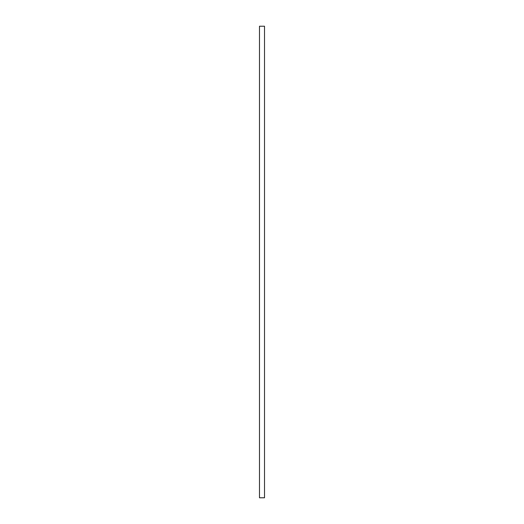 <?xml version="1.0" encoding="UTF-8"?>
<svg xmlns="http://www.w3.org/2000/svg" width="524" height="524" viewBox="0 0 524 524"><rect width="100%" height="100%" fill="white"/><g stroke="black" fill="none" stroke-linecap="round" stroke-linejoin="round"><path stroke-width="0.79" d="M259.655 497.8L264.345 497.8L259.655 497.8M259.485 497.774L264.515 497.774L264.515 26.226L259.485 26.226L259.485 497.774L264.515 497.774M259.485 26.226L264.515 26.226"/></g></svg>
